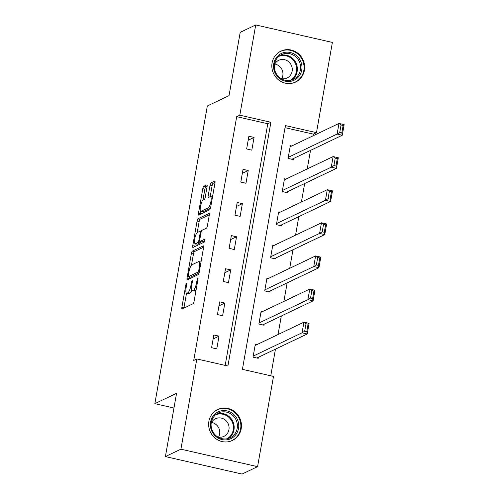 <?xml version="1.0" encoding="UTF-8"?>
<svg xmlns="http://www.w3.org/2000/svg" width="499" height="499" viewBox="0 0 499 499"><rect width="100%" height="100%" fill="white"/><g stroke="black" fill="none" stroke-linecap="round" stroke-linejoin="round"><path stroke-width="0.75" d="M186.495 283.357A1.509 0.38 -77.2 0 0 185.815 285.016L181.91 307.159A2.152 0.536 -77.2 0 0 182.041 308.968A2.152 0.536 -77.2 0 0 182.147 308.956L193.113 303.729A2.152 0.536 -77.2 0 0 194.086 301.352L197.991 279.209A1.509 0.38 -77.2 0 0 197.903 277.943A1.509 0.38 -77.2 0 0 197.822 277.949A1.509 0.38 -77.2 0 0 197.142 279.615L196.637 282.478A6.892 1.728 -77.2 0 1 193.512 290.081L192.595 290.512A6.892 1.728 -77.2 0 1 192.24 290.568A6.892 1.728 -77.2 0 1 191.822 284.773L192.327 281.91A1.509 0.38 -77.2 0 0 192.24 280.644A1.509 0.38 -77.2 0 0 192.159 280.656A1.509 0.38 -77.2 0 0 191.479 282.315L190.974 285.178A6.892 1.728 -77.2 0 1 187.849 292.782L186.932 293.219A6.892 1.728 -77.2 0 1 186.576 293.269A6.892 1.728 -77.2 0 1 186.158 287.474L186.663 284.611A1.509 0.38 -77.2 0 0 186.576 283.345A1.509 0.38 -77.2 0 0 186.495 283.357M304.409 70.278A17.122 16.261 -115.5 0 1 295.62 82.054A17.122 16.261 -115.5 0 1 278.411 79.765A17.122 16.261 -115.5 0 1 272.086 62.911A17.122 16.261 -115.5 0 1 280.875 51.141A17.122 16.261 -115.5 0 1 298.084 53.43A17.122 16.261 -115.5 0 1 304.409 70.278M241.21 428.691A17.122 16.261 -115.5 0 1 232.422 440.461A17.122 16.261 -115.5 0 1 215.212 438.172A17.122 16.261 -115.5 0 1 208.888 421.324A17.122 16.261 -115.5 0 1 217.676 409.548A17.122 16.261 -115.5 0 1 234.886 411.837A17.122 16.261 -115.5 0 1 241.21 428.691M207.091 186.632A2.152 0.536 -77.2 0 0 206.966 184.817A2.152 0.536 -77.2 0 0 206.854 184.836L203.779 186.302A2.152 0.536 -77.2 0 0 202.8 188.678L198.465 213.273A2.152 0.536 -77.2 0 0 198.596 215.081A2.152 0.536 -77.2 0 0 198.708 215.063L209.667 209.836A2.152 0.536 -77.2 0 0 210.647 207.459L214.982 182.871A2.152 0.536 -77.2 0 0 214.851 181.056A2.152 0.536 -77.2 0 0 214.738 181.075L211.027 182.846A2.152 0.536 -77.2 0 0 210.048 185.223L208.189 195.745A2.152 0.536 -77.2 0 0 208.32 197.554A2.152 0.536 -77.2 0 0 208.432 197.542L210.272 196.662A5.763 1.441 -77.2 0 1 210.572 196.618A5.763 1.441 -77.2 0 1 210.815 202.008A5.763 1.441 -77.2 0 1 208.308 207.809L201.091 211.252A5.763 1.441 -77.2 0 1 200.798 211.295A5.763 1.441 -77.2 0 1 200.548 205.906A5.763 1.441 -77.2 0 1 203.062 200.105L204.259 199.531A2.152 0.536 -77.2 0 0 205.239 197.155L207.091 186.632M257.584 466.652L242.071 474.05L165.4 456.579L176.559 393.306L154.846 403.66L207.334 105.981L229.047 95.621L240.206 32.348L255.719 24.95L332.384 42.421L316.472 132.659L285.391 125.58L242.414 369.329L273.496 376.414L257.584 466.652L180.912 449.181L196.824 358.943L227.906 366.023L270.888 122.274L239.807 115.188L255.719 24.95M165.4 456.579L180.912 449.181M225.174 365.399L267.782 123.752L236.701 116.666L193.724 360.421L196.824 358.943M236.701 116.666L239.807 115.188M192.346 251.122A2.152 0.536 -77.2 0 0 191.373 253.492L187.038 278.086A2.152 0.536 -77.2 0 0 187.162 279.895A2.152 0.536 -77.2 0 0 187.275 279.883L198.24 274.65A2.152 0.536 -77.2 0 0 199.213 272.279L203.555 247.685A2.152 0.536 -77.2 0 0 203.424 245.876A2.152 0.536 -77.2 0 0 203.311 245.888L192.346 251.122L194.423 251.59A2.152 0.536 -77.2 0 0 193.444 253.966L191.473 265.162M192.751 245.676L197.086 221.088A2.152 0.536 -77.2 0 1 198.066 218.712L209.025 213.485A2.152 0.536 -77.2 0 1 209.137 213.466A2.152 0.536 -77.2 0 1 209.268 215.275L207.409 225.804A2.152 0.536 -77.2 0 1 206.436 228.174L201.989 230.295A2.152 0.536 -77.2 0 0 201.01 232.671L199.781 239.651A2.152 0.536 -77.2 0 0 199.912 241.466A2.152 0.536 -77.2 0 0 200.024 241.447L204.652 239.239A1.509 0.38 -77.2 0 1 204.727 239.227A1.509 0.38 -77.2 0 1 204.79 240.637A1.509 0.38 -77.2 0 1 204.135 242.158L192.988 247.473A2.152 0.536 -77.2 0 1 192.882 247.492A2.152 0.536 -77.2 0 1 192.751 245.676L194.822 246.15L195.252 243.724M154.846 403.66L173.964 408.02M216.772 348.888L219.017 336.145L213.834 334.966L211.588 347.709L216.772 348.888M222.61 315.767L224.856 303.024L219.679 301.845L217.433 314.582L222.61 315.767M228.455 282.64L230.7 269.903L225.517 268.724L223.271 281.461L228.455 282.64M234.293 249.519L236.538 236.782L231.361 235.597L229.11 248.34L234.293 249.519M240.131 216.398L242.377 203.654L237.2 202.475L234.954 215.212L240.131 216.398M245.976 183.27L248.221 170.533L243.038 169.354L240.792 182.091L245.976 183.27M251.814 150.149L254.06 137.412L248.882 136.227L246.631 148.97L251.814 150.149M270.764 375.791L275.46 349.132M278.037 334.53L281.305 316.01M283.881 301.408L287.143 282.889M289.719 268.281L292.982 249.762M295.558 235.16L298.826 216.641M301.402 202.039L304.664 183.52M307.241 168.912L310.503 150.392M313.079 135.79L313.372 134.144L285.023 127.682M256.661 344.728L255.282 344.41L253.03 357.153L258.214 358.332L258.401 357.272M262.499 311.601L261.12 311.289L258.875 324.026L264.052 325.211L264.239 324.15M268.337 278.479L266.959 278.168L264.713 290.905L269.897 292.083L270.084 291.023M274.182 245.358L272.803 245.04L270.558 257.783L275.735 258.962L275.922 257.902M280.02 212.237L278.642 211.919L276.396 224.662L281.573 225.841L281.76 224.781M285.865 179.11L284.48 178.798L282.234 191.535L287.418 192.72L287.605 191.653M291.703 145.989L290.324 145.677L288.079 158.414L293.256 159.593L293.443 158.532M313.372 134.144L316.472 132.659M267.782 123.752L270.888 122.274M219.017 336.145L213.135 338.952M224.856 303.024L218.974 305.831M230.7 269.903L224.812 272.71M236.538 236.782L230.657 239.582M242.377 203.654L236.495 206.461M248.221 170.533L242.339 173.34M254.06 137.412L248.178 140.213M186.576 293.269L188.647 293.743A6.892 1.728 -77.2 0 0 189.009 293.686L186.932 293.219M191.822 290.181A6.892 1.728 -77.2 0 1 189.919 293.25L189.009 293.686M192.24 290.568L194.311 291.042A6.892 1.728 -77.2 0 0 194.672 290.986L192.595 290.512M196.063 290.156A6.892 1.728 -77.2 0 1 195.583 290.549L194.672 290.986M186.52 293.25L183.981 307.634A2.152 0.536 -77.2 0 0 183.913 308.114M203.623 247.205L194.423 251.59M189.402 276.889L189.109 278.561A2.152 0.536 -77.2 0 0 189.04 279.041M188.291 275.386A1.509 0.38 -77.2 0 0 188.385 276.658A1.509 0.38 -77.2 0 0 188.46 276.646L198.084 272.055A1.509 0.38 -77.2 0 0 198.764 270.389L199.301 267.37A6.892 1.728 -77.2 0 0 198.883 261.576A6.892 1.728 -77.2 0 0 198.527 261.632L191.953 264.769A6.892 1.728 -77.2 0 0 188.828 272.367L188.291 275.386M190.387 277.082A1.509 0.38 -77.2 0 0 190.456 277.126A1.509 0.38 -77.2 0 0 190.531 277.113L188.46 276.646M199.039 273.059L190.531 277.113M201.016 262.069A6.892 1.728 -77.2 0 0 200.954 262.05L198.883 261.576M197.211 232.596L199.157 221.556L197.086 221.088M209.337 214.795L200.136 219.186A2.152 0.536 -77.2 0 0 199.157 221.556M201.889 241.872A2.152 0.536 -77.2 0 0 201.983 241.934A2.152 0.536 -77.2 0 0 202.095 241.921L204.796 240.63M197.373 232.497A5.763 1.441 -77.2 0 0 194.866 238.304A5.763 1.441 -77.2 0 0 195.109 243.693A5.763 1.441 -77.2 0 0 195.408 243.649L197.953 242.433A2.152 0.536 -77.2 0 0 198.926 240.063L200.161 233.077A2.152 0.536 -77.2 0 0 200.03 231.268A2.152 0.536 -77.2 0 0 199.918 231.287L197.373 232.497M195.109 243.693L197.186 244.167A5.763 1.441 -77.2 0 0 197.479 244.117L195.408 243.649M200.723 241.647A2.152 0.536 -77.2 0 1 200.024 242.907L197.479 244.117M194.822 246.15A2.152 0.536 -77.2 0 0 194.753 246.631M200.798 211.295L202.868 211.769A5.763 1.441 -77.2 0 0 203.168 211.726L201.091 211.252M210.472 208.233A5.763 1.441 -77.2 0 1 210.385 208.283L203.168 211.726M215.05 182.385L213.098 183.32A2.152 0.536 -77.2 0 0 212.119 185.697L210.266 196.219A2.152 0.536 -77.2 0 0 210.198 196.7M200.96 211.339L200.536 213.74A2.152 0.536 -77.2 0 0 200.467 214.227M207.166 186.152L205.85 186.776A2.152 0.536 -77.2 0 0 204.871 189.152L202.925 200.18M256.835 358.02L307.241 333.974L302.063 332.796L253.224 356.093M255.095 345.476L303.935 322.179L309.112 323.358L307.241 333.974L306.773 331.642L308.083 324.213L306.012 323.739L304.702 331.174L306.773 331.642M304.702 331.174L302.063 332.796L303.935 322.179L306.012 323.739M308.083 324.213L309.112 323.358M219.747 411.238A14.82 14.072 -115.5 0 1 237.929 420.838A14.82 14.072 -115.5 0 1 229.359 439.245A14.82 14.072 -115.5 0 1 211.177 429.645A14.82 14.072 -115.5 0 1 219.747 411.238M228.692 438.359A13.723 13.03 64.5 0 0 230.151 437.773A13.723 13.03 64.5 0 0 236.339 420.538A13.723 13.03 64.5 0 0 219.797 412.424A13.723 13.03 64.5 0 0 218.337 413.004A13.723 13.03 64.5 0 0 212.15 430.244A13.723 13.03 64.5 0 0 228.692 438.359M211.564 422.447A9.768 9.275 -115.5 0 1 218.55 437.099M217.72 436.918A9.768 9.275 64.5 0 0 222.885 436.781A9.768 9.275 64.5 0 0 223.92 436.369A9.768 9.275 64.5 0 0 228.324 424.094A9.768 9.275 64.5 0 0 216.547 418.318A9.768 9.275 64.5 0 0 215.512 418.736A9.768 9.275 64.5 0 0 211.183 423.202M229.241 441.571A17.01 16.155 64.5 0 0 230.07 441.322A17.01 16.155 64.5 0 0 231.879 440.598A17.01 16.155 64.5 0 0 239.551 419.222A17.01 16.155 64.5 0 0 219.036 409.161A17.01 16.155 64.5 0 0 217.227 409.885A17.01 16.155 64.5 0 0 214.813 411.326M301.739 70.022A14.82 14.072 -115.5 0 1 285.222 81.169A14.82 14.072 -115.5 0 1 273.764 63.647A14.82 14.072 -115.5 0 1 290.281 52.501A14.82 14.072 -115.5 0 1 301.739 70.022M274.487 64.028A13.723 13.03 64.5 0 0 279.559 77.532A13.723 13.03 64.5 0 0 293.35 79.366A13.723 13.03 64.5 0 0 300.392 69.935A13.723 13.03 64.5 0 0 295.321 56.431A13.723 13.03 64.5 0 0 281.536 54.597A13.723 13.03 64.5 0 0 274.487 64.028M274.762 64.034A9.768 9.275 -115.5 0 1 282.814 75.686A9.768 9.275 -115.5 0 1 281.748 78.692M280.918 78.511A9.768 9.275 64.5 0 0 287.118 77.956A9.768 9.275 64.5 0 0 292.133 71.245A9.768 9.275 64.5 0 0 288.522 61.627A9.768 9.275 64.5 0 0 278.704 60.323A9.768 9.275 64.5 0 0 274.375 64.795M292.439 83.165A17.01 16.155 64.5 0 0 295.077 82.192A17.01 16.155 64.5 0 0 303.81 70.496A17.01 16.155 64.5 0 0 297.523 53.749A17.01 16.155 64.5 0 0 280.426 51.478A17.01 16.155 64.5 0 0 278.012 52.913M262.674 324.893L313.079 300.853L307.902 299.674L259.062 322.965M260.933 312.349L309.773 289.058L314.956 290.237L313.079 300.853L312.617 298.521L313.927 291.092L311.85 290.618L310.54 298.046L312.617 298.521M310.54 298.046L307.902 299.674L309.773 289.058L311.85 290.618M313.927 291.092L314.956 290.237M268.518 291.772L318.923 267.732L313.74 266.547L264.9 289.844M266.772 279.228L315.611 255.931L320.795 257.116L318.923 267.732L318.456 265.399L319.765 257.964L317.695 257.496L316.385 264.925L318.456 265.399M316.385 264.925L313.74 266.547L315.611 255.931L317.695 257.496M319.765 257.964L320.795 257.116M274.356 258.65L324.762 234.605L319.585 233.426L270.745 256.723M272.616 246.107L321.456 222.81L326.633 223.989L324.762 234.605L324.294 232.278L325.604 224.843L323.533 224.369L322.223 231.804L324.294 232.278M322.223 231.804L319.585 233.426L321.456 222.81L323.533 224.369M325.604 224.843L326.633 223.989M280.195 225.523L330.6 201.484L325.423 200.305L276.583 223.596M278.454 212.979L327.294 189.689L332.477 190.868L330.6 201.484L330.138 199.151L331.448 191.722L329.377 191.248L328.061 198.677L330.138 199.151M328.061 198.677L325.423 200.305L327.294 189.689L329.377 191.248M331.448 191.722L332.477 190.868M286.039 192.402L336.445 168.363L331.261 167.177L282.422 190.475M284.293 179.858L333.132 156.561L338.316 157.746L336.445 168.363L335.977 166.03L337.287 158.595L335.216 158.127L333.906 165.556L335.977 166.03M333.906 165.556L331.261 167.177L333.132 156.561L335.216 158.127M337.287 158.595L338.316 157.746M291.878 159.281L342.283 135.235L337.106 134.056L288.266 157.353M290.137 146.737L338.977 123.44L344.154 124.619L342.283 135.235L341.815 132.909L343.125 125.474L341.054 125L339.744 132.435L341.815 132.909M339.744 132.435L337.106 134.056L338.977 123.44L341.054 125M343.125 125.474L344.154 124.619M186.564 285.191L185.815 285.016M197.891 279.783L197.142 279.615M192.227 282.484L191.479 282.315M189.919 293.25L187.849 292.782M191.728 285.353L190.974 285.178M195.583 290.549L193.512 290.081M197.386 282.652L196.637 282.478M183.981 307.634L181.91 307.159M189.109 278.561L187.038 278.086M193.444 253.966L191.373 253.492M199.207 272.311L198.084 272.055M199.519 270.564L198.764 270.389M200.049 267.539L199.301 267.37M200.136 219.186L198.066 218.712M202.095 241.921L200.024 241.447M200.024 242.907L197.953 242.433M199.7 240.237L198.926 240.063M200.91 233.251L200.161 233.077M210.385 208.283L208.308 207.809M210.266 196.219L208.189 195.745M212.119 185.697L210.048 185.223M213.098 183.32L211.027 182.846M200.536 213.74L198.465 213.273M204.871 189.152L202.8 188.678M205.85 186.776L203.779 186.302M216.778 413.896A13.723 13.03 -115.5 0 1 232.771 421.324A13.723 13.03 -115.5 0 1 228.48 438.428M226.92 438.802A13.267 12.6 64.5 0 0 232.291 422.11A13.267 12.6 64.5 0 0 216.404 414.538A13.267 12.6 64.5 0 0 215.506 414.869M279.976 55.489A13.723 13.03 -115.5 0 1 297.161 71.476A13.723 13.03 -115.5 0 1 291.678 80.021M290.119 80.395A13.267 12.6 64.5 0 0 296.425 71.525A13.267 12.6 64.5 0 0 291.753 58.651A13.267 12.6 64.5 0 0 278.704 56.462M190.456 277.126L188.385 276.658M201.983 241.934L199.912 241.466M201.29 231.555L200.03 231.268M212.48 197.049L210.572 196.618M217.227 409.885L216.067 410.44M231.879 440.598L230.713 441.153M280.426 51.478L279.265 52.033M295.077 82.192L293.911 82.747"/></g></svg>
